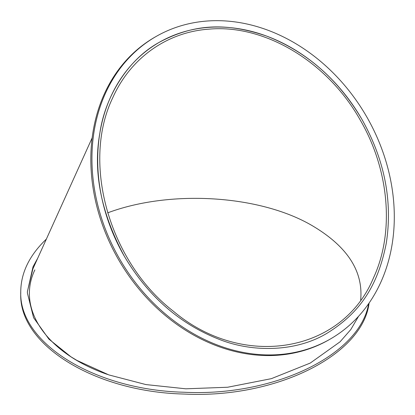 <?xml version="1.0" encoding="UTF-8"?>
<svg xmlns="http://www.w3.org/2000/svg" width="415" height="415" viewBox="0 0 415 415"><rect width="100%" height="100%" fill="white"/><g stroke="black" fill="none" stroke-linecap="round" stroke-linejoin="round"><path stroke-width="0.62" d="M361.859 119.25A167.919 137.106 60 0 0 159.163 42.382A167.919 137.106 60 0 0 110.67 96.96A167.919 137.106 60 0 0 124.386 256.351C148.124 296.3 179.731 323.97 219.224 339.361C251.801 352.387 295.475 352.382 327.082 333.224C358.892 313.47 377.52 287.45 386.24 243.408C392.792 201.285 384.663 159.9 361.859 119.25C338.049 79.172 306.275 51.439 266.529 36.058C224.531 21.699 192.275 24.578 159.163 42.382C126.736 60.18 104.902 98.09 99.916 132.712C92.83 171.634 100.99 212.848 124.391 256.351M155.838 36.624L154.728 37.262A174.565 142.532 60 0 0 118.576 259.707A174.565 142.532 60 0 0 329.297 339.62L330.407 338.982A174.565 142.532 60 0 0 366.559 116.537A174.565 142.532 60 0 0 155.838 36.624A174.565 142.532 60 0 0 119.686 259.069A174.565 142.532 60 0 0 330.407 338.982M32.858 268.962L27.442 291.356M37.718 258.203L33.003 266.824L27.4 291.667L27.421 293.166L33.584 317.724L48.928 339.154L70.866 356.744L76.905 360.396L108.834 374.911L145.94 384.581L185.837 388.808L227.638 387.242L271.353 378.662L310.244 363.068L340.056 341.815L350.8 329.552L358.43 316.541M368.629 303.707C360.007 355.307 273.516 396.797 184.084 392.237C94.947 390.121 18.675 343.163 20.75 291.667C20.921 272.79 29.455 255.272 46.356 239.113M369.091 303.043C362.653 355.655 275.072 398.732 184.084 394.048C94.947 391.931 18.675 344.974 20.75 293.478L20.75 291.667M360.293 120.153C327.808 62.043 265.009 24.143 209.176 29.133C167.022 31.976 130.377 58.095 112.688 97.878C81.252 163.111 109.389 261.922 173.294 311.151C242.708 369.791 342.219 353.253 373.562 277.708C394.649 232.27 389.348 170.026 360.293 120.153M360.671 299.962C363.348 271.161 347.282 246.448 312.485 225.822C260.428 195.04 170.721 189.271 107.667 212.854M34.87 269.88C16.04 309.113 47.04 353.627 107.475 374.429M32.852 268.956L92.156 137.873"/></g></svg>
